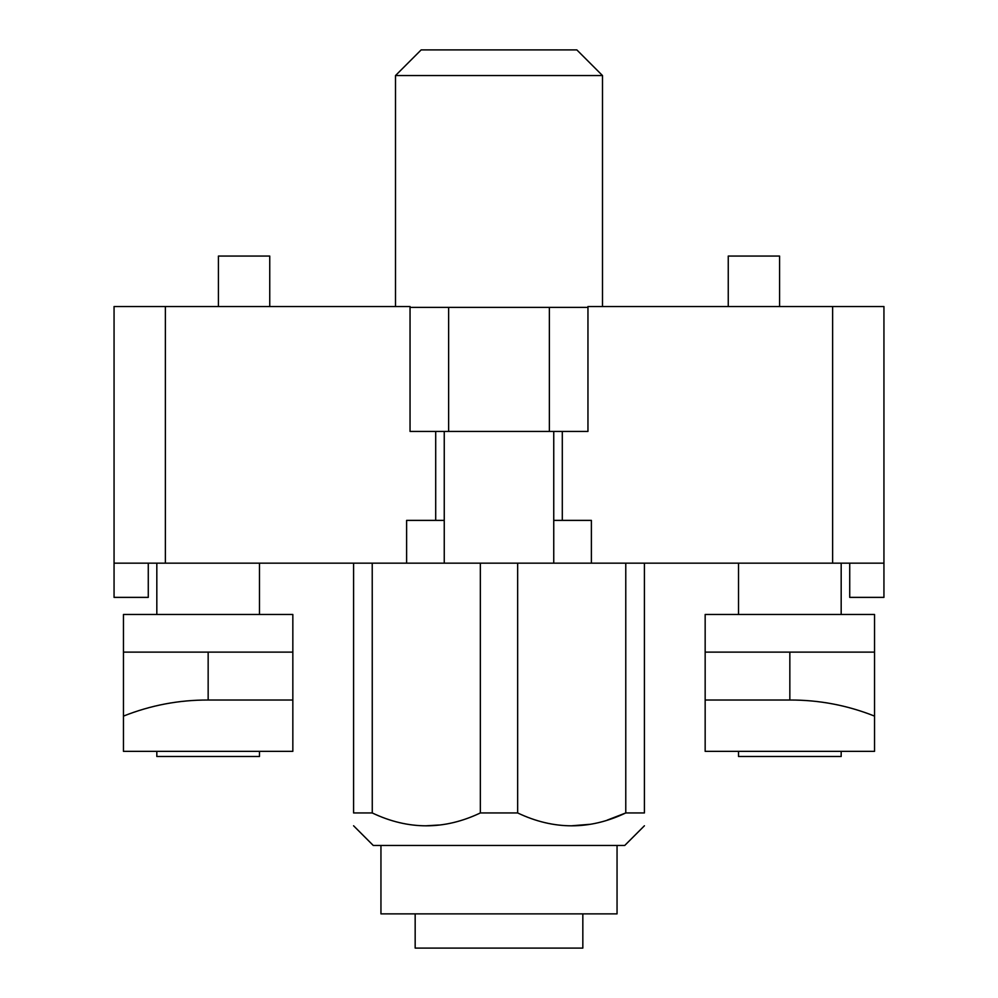 <?xml version="1.0" encoding="UTF-8"?>
<svg xmlns="http://www.w3.org/2000/svg" width="998" height="998" viewBox="0 0 998 998"><rect width="100%" height="100%" fill="white"/><g stroke="black" fill="none" stroke-linecap="round" stroke-linejoin="round"><path stroke-width="1.5" d="M353.579 825.77L373.252 845.443L624.748 845.443L644.421 825.77M644.421 563.159L644.421 812.946C644.421 830.099 644.421 830.099 644.421 812.946C644.421 830.099 644.421 830.099 644.421 812.946L625.771 812.946C589.743 830.099 553.703 830.099 517.65 812.946L480.35 812.946L480.35 563.159M353.579 563.159L353.579 812.946C353.579 830.099 353.579 830.099 353.579 812.946C353.579 830.099 353.579 830.099 353.579 812.946L372.229 812.946C408.282 830.099 444.322 830.099 480.35 812.946M439.12 825.022L426.283 825.77M372.266 812.958L372.229 563.159M380.949 845.443L380.949 913.881L617.051 913.881L617.051 845.443M415.168 913.881L415.168 948.1L582.832 948.1L582.832 913.881M395.495 75.561L602.505 75.561L576.844 49.9L421.156 49.9L395.495 75.561L395.495 306.523M841.177 751.357L841.177 756.484L738.52 756.484L738.52 751.357M738.52 614.481L738.52 563.159M841.177 614.481L841.177 563.159M259.48 751.357L259.48 756.484L156.823 756.484L156.823 751.357M259.48 563.159L259.48 614.481M156.823 563.159L156.823 614.481M602.505 75.561L602.505 306.523M165.381 563.159L165.381 306.523L114.059 306.523L114.059 563.159L883.941 563.159L883.941 597.378L849.722 597.378L849.722 563.159M587.959 307.384L410.041 307.384M165.381 306.523L410.041 306.523L410.041 431.423L587.959 431.423L587.959 306.523L883.941 306.523L883.941 563.159M114.059 563.159L114.059 597.378L148.278 597.378L148.278 563.159M292.838 614.481L123.465 614.481L123.465 652.118L292.838 652.118L292.838 614.481M123.465 652.118L123.465 751.357L292.838 751.357L292.838 652.118M123.465 716.102C150.71 705.274 178.941 699.922 208.158 700.022L208.158 652.118M292.838 700.022L208.158 700.022M406.61 563.159L406.61 520.382L444.247 520.382L444.247 431.423M553.753 563.159L553.753 520.382L591.39 520.382L591.39 563.159M444.247 563.159L444.247 520.382M553.753 520.382L553.753 431.423M448.626 307.384L448.626 431.423M549.374 307.384L549.374 431.423M705.162 614.481L874.535 614.481L874.535 716.102C847.29 705.274 819.059 699.922 789.842 700.022L705.162 700.022L705.162 614.481M874.535 716.102L874.535 751.357L705.162 751.357L705.162 700.022M874.535 652.118L789.842 652.118L789.842 700.022M705.162 652.118L789.842 652.118M728.253 306.523L728.253 256.062L779.575 256.062L779.575 306.523M218.425 306.523L218.425 256.062L269.747 256.062L269.747 306.523M625.771 563.159L625.771 812.946L607.271 820.094M589.331 824.36L571.717 825.77M517.65 812.946L517.65 563.159M435.702 520.382L435.702 431.423M832.619 563.159L832.619 306.523M562.298 520.382L562.298 431.423"/></g></svg>
